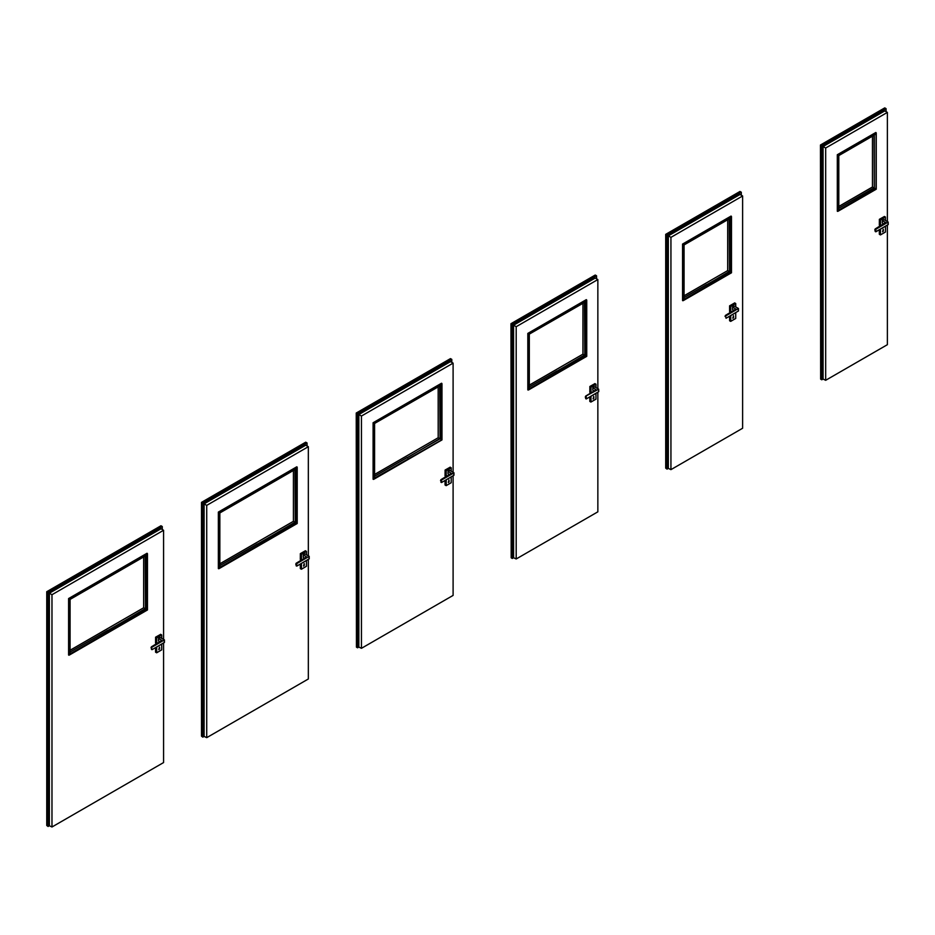 <?xml version="1.0" encoding="UTF-8"?>
<svg xmlns="http://www.w3.org/2000/svg" width="935" height="935" viewBox="0 0 935 935"><rect width="100%" height="100%" fill="white"/><g stroke="black" fill="none" stroke-linecap="round" stroke-linejoin="round"><path stroke-width="1.4" d="M882.582 231.599L883.376 231.132L883.259 229.262L882.582 231.599M883.201 229.239L882.652 231.822M879.332 234.276L880.384 234.884L879.332 234.276L879.332 229.753M874.786 230.01L875.172 228.958L875.791 231.81L875.803 229.332L875.803 231.81L888.227 224.517L888.18 222.039L875.709 229.356L875.218 228.958L888.18 222.039L883.972 219.608L882.348 220.543L885.632 222.623L875.218 228.958L885.585 222.635L882.313 220.59L882.313 223.079L883.692 223.886L882.313 223.079M887.969 223.22L888.215 224.575L882.079 228.14M879.332 225.171L880.384 225.779L879.332 225.171L879.379 219.316L884.428 216.464M875.709 231.786L888.215 224.575L888.18 222.039L884.031 219.631M885.69 222.483L875.172 228.958L875.183 231.494M593.059 398.742L593.865 398.287L593.748 396.417L593.059 398.742M593.69 396.393L593.141 398.964M589.821 401.431L590.873 402.027L589.821 401.431L589.821 396.908M596.121 389.766L585.661 396.101L585.637 398.614L586.28 398.964L586.245 396.428L586.292 398.953L598.739 391.636L598.669 389.182L585.649 396.195L598.669 389.182L594.496 386.751L592.837 387.698L596.121 389.766L585.661 396.101L596.062 389.79L592.802 387.744L592.802 390.234L594.181 391.029M586.21 398.964L585.649 398.614L586.28 398.964L598.739 391.636L592.568 395.283M589.821 392.314L590.873 392.922L589.821 392.314L589.868 386.471L594.905 383.619M598.458 390.363L598.669 389.182L594.508 386.786M592.802 390.234L594.181 391.04M820.451 145.007L821.783 145.778L886.076 108.659L884.744 107.887L820.451 145.007L820.649 379.131L821.783 379.785L823.081 379.037L823.081 146.526L825.675 148.022L825.675 380.3L887.373 344.688L887.373 225.066M825.675 148.022L887.373 112.399L887.373 221.548M875.686 132.63L837.351 154.766L837.374 211.31L837.374 154.778L837.631 211.368L838.473 210.796L838.707 208.295L874.307 188.087L874.015 135.271M823.081 379.037L825.675 380.3M887.373 112.399L884.779 110.903L823.081 146.526M821.783 145.778L821.783 379.785M886.076 108.659L886.076 111.651M838.8 206.436L872.448 187.012L872.448 136.171L872.448 187.012M838.707 155.549L838.788 208.587M874.225 135.143L838.66 155.526L838.66 210.118L875.569 188.812L874.307 188.087L874.307 135.096L838.788 155.596L837.631 154.929L876.13 132.7L837.374 154.778M837.351 211.018L838.66 210.118L838.66 155.514L875.592 134.208L838.66 155.514M837.631 211.368L876.13 189.139L876.13 132.7L874.307 135.096M876.13 132.7L876.048 189.092M838.8 206.495L872.495 187.047L874.015 187.912L838.8 208.248M730.936 216.207L682.608 244.105L682.632 300.649L682.632 244.117L731.369 216.277L682.632 244.117M670.933 237.361L670.933 469.639L742.612 428.253L742.612 195.976L740.017 194.48L668.338 235.865L670.933 237.361L742.612 195.976M665.708 234.346L667.041 235.106L741.315 192.224L739.982 191.465L665.708 234.346L665.708 468.131L667.041 469.125L668.338 468.377L670.933 469.639M668.338 235.865L668.338 468.377M667.041 235.106L667.041 469.125M741.315 192.224L741.315 195.228M684.058 295.776L727.687 270.589L727.687 219.748M731.369 216.277L729.545 218.661L684.046 244.935L682.889 244.269L682.889 300.708L731.369 272.716L731.369 216.277L730.808 217.797L683.929 244.865L683.929 299.457L683.964 297.634L729.545 271.664L729.253 218.848M683.964 244.888L730.831 217.785L730.808 272.389L729.545 271.664L729.545 218.661M683.929 299.457L730.808 272.389M684.058 295.834L727.687 270.589M727.734 219.725L727.734 270.612L729.253 271.489L706.802 284.789M586.175 299.784L527.878 333.444L527.901 389.977L527.878 333.444L586.607 299.854L527.901 333.456M510.966 323.685L512.298 324.445L596.553 275.802L595.233 275.042L510.966 323.685L511.176 557.809L512.298 558.464L513.596 557.716L513.596 325.205L516.19 326.701L516.19 558.978L597.851 511.831L597.851 392.221M516.19 326.701L597.851 279.553L597.851 388.691M513.596 557.716L516.19 558.978M597.851 279.553L595.256 278.046L513.596 325.205M512.298 324.445L512.298 558.464M596.553 275.802L596.553 278.805M529.315 385.115L582.926 354.166L582.926 303.326M586.607 299.854L584.784 302.239L529.187 334.192L529.187 388.796L528.146 390.047L586.607 356.293L586.607 299.854L586.046 301.362L529.187 334.192L528.146 333.596L528.146 390.047L528.988 389.474L529.233 386.973L584.784 355.242L584.492 302.426M584.714 302.297L529.187 334.192L529.315 387.265M584.784 302.239L584.784 355.242L586.046 355.966L586.046 301.362L529.187 334.192L529.187 388.82M529.315 385.173L582.926 354.166M529.187 388.796L586.046 355.966M582.984 303.302L582.984 354.19L584.492 355.066L557.05 371.253M441.413 383.362L373.135 422.784L373.158 479.316L373.135 422.784L441.858 383.42L373.158 422.795M356.235 413.025L357.556 413.784L451.804 359.379L450.471 358.608L356.235 413.025L356.434 647.149L357.556 647.803L358.853 647.055L358.853 414.532L361.448 416.04L361.448 648.317L453.101 595.408L453.101 475.798M361.448 416.04L453.101 363.131L453.101 472.268M358.853 647.055L361.448 648.317M453.101 363.131L450.506 361.623L358.853 414.532M357.556 413.784L357.556 647.803M451.804 359.379L451.804 362.371M374.584 474.454L438.176 437.732L438.176 386.903M441.858 383.42L440.034 385.816L374.444 423.532L374.444 478.136L373.416 479.375L441.858 439.859L441.858 383.42L441.297 384.94L374.444 423.532L373.416 422.936L373.416 479.375L374.245 478.813L374.491 476.312L440.034 438.807L439.742 385.991M439.953 385.875L374.444 423.532L374.573 476.605M440.034 385.816L440.034 438.807L441.297 439.543L441.297 384.94L374.444 423.532L374.444 478.159L441.776 439.824M374.584 474.512L438.176 437.732M438.223 386.868L438.223 437.767L439.742 438.644L407.298 457.706M296.664 466.927L218.393 512.123L218.416 568.655L218.393 512.123L297.096 466.997L218.416 512.135M201.493 502.364L202.813 503.123L307.042 442.956L305.71 442.185L201.493 502.364L201.493 736.137L202.813 737.142L204.11 736.394L204.11 503.871L206.717 505.379L206.717 737.657L308.34 678.985L308.34 559.375M206.717 505.379L308.34 446.696L308.34 555.846M204.11 736.394L206.717 737.657M308.34 446.696L305.745 445.2L204.11 503.871M202.813 503.123L202.813 737.142M307.042 442.956L307.042 445.948M219.842 563.793L293.415 521.309L293.415 470.48M297.096 466.997L295.273 469.393L219.702 512.871L219.702 567.475L218.673 568.714L297.096 523.436L297.096 466.997L296.535 468.517L219.702 512.871L218.673 512.275L218.673 568.714L219.515 568.153L219.748 565.652L295.273 522.385L294.981 469.569M219.748 512.906L296.559 468.505M295.273 469.393L295.273 522.385L296.535 523.109L296.535 468.517M219.842 563.852L293.415 521.309M219.702 512.871L219.702 567.498L296.535 523.109M293.461 470.445L293.461 521.344L294.981 522.221L257.557 544.17M146.912 553.391L68.641 598.575L68.664 655.119L68.664 598.587L147.344 553.462L68.664 598.587M46.75 591.703L48.082 592.463L162.281 526.534L160.96 525.762L46.75 591.703L46.75 825.476L48.082 826.482L49.38 825.734L49.38 593.211L51.974 594.718L51.974 826.996L163.578 762.563L163.578 642.941M51.974 594.718L163.578 530.274L163.578 639.423M49.38 825.734L51.974 826.996M163.578 530.274L160.984 528.778L49.38 593.211M48.082 592.463L48.082 826.482M162.281 526.534L162.281 529.526M70.09 650.246L143.663 607.773L143.663 556.933M147.344 553.462L145.521 555.846L69.95 599.335L69.95 653.927L68.921 655.178L147.344 609.9L147.344 553.462L146.783 554.969L69.95 599.335L68.921 598.739L68.921 655.178L69.763 654.605L69.996 652.104L145.521 608.837L145.229 556.033M69.996 599.358L146.807 554.958L146.783 609.573L145.521 608.837L145.521 555.846M70.09 650.304L143.663 607.773M69.95 653.927L146.783 609.573M143.709 556.898L143.709 607.797L145.229 608.673L107.805 630.622M158.786 649.474L159.593 649.007L159.476 647.137L158.786 649.474M159.417 647.113L158.868 649.696M156.694 646.962L156.694 652.759L161.685 649.872L161.685 644.11L156.624 647.008L156.612 652.794L155.549 652.151L156.601 652.759L155.561 652.186L155.549 647.628M161.755 640.522L151.388 646.833L152.019 649.685L164.443 642.392L164.431 639.902L151.926 647.23L151.388 646.833L164.396 639.914L160.189 637.483L158.564 638.418L161.848 640.498L151.423 646.833L161.79 640.51L158.529 638.465L158.529 640.954L159.908 641.761L158.529 640.954M164.186 641.094L164.431 642.45L158.296 646.015M155.549 643.046L156.601 643.654L155.549 643.046L155.596 637.191L160.645 634.339M160.189 637.483L164.431 639.902L164.431 642.45L152.019 649.685L151.388 649.322M448.309 482.32L449.104 481.864L448.987 479.982L448.309 482.32M448.929 479.971L448.379 482.542M445.06 484.996L446.112 485.604L445.06 484.996L445.06 480.485M440.525 480.742L440.888 479.702L441.53 482.542L441.484 479.994L441.53 482.53L453.954 475.237L453.954 472.876L441.437 480.087L440.946 479.678L453.907 472.759L449.7 470.328L448.087 471.275L451.36 473.344L440.911 479.678L451.313 473.367L448.04 471.31L448.04 473.811L449.104 474.419M441.53 482.542L447.807 478.86M450.144 467.161L451.219 467.827L451.219 471.182L451.208 467.851L446.205 470.737L446.205 476.499L448.987 474.898L446.194 476.534L445.072 475.927L446.112 476.499L445.06 475.892L445.107 470.048L450.156 467.196M448.04 473.811L449.104 474.431M451.36 473.344L440.899 479.678M449.735 470.328L453.978 472.853M453.697 473.94L453.942 475.296M303.548 565.897L304.342 565.43L304.226 563.56L303.548 565.897M304.179 563.536L303.618 566.119M301.444 563.396L301.456 569.181L306.446 566.294L306.446 560.533L301.386 563.431L301.362 569.216L300.31 568.573L301.35 569.181L300.322 568.609L300.31 564.062M296.687 566.084L296.734 563.571L296.781 566.107L309.204 558.814L309.193 556.337L296.687 563.665L296.15 563.256L309.158 556.337L304.95 553.906L303.326 554.841L306.598 556.921L296.185 563.256L306.551 556.944L303.279 554.887L303.279 557.377L304.658 558.183L303.279 557.377M308.947 557.517L309.193 558.873L303.057 562.438M305.383 550.738L306.47 551.405L306.47 554.759L306.446 551.428L301.456 554.315L301.456 560.077L304.226 558.475L301.444 560.112L300.322 559.504L301.35 560.077L300.31 559.469L300.357 553.625L305.394 550.762M304.95 553.906L309.193 556.337L309.193 558.873L296.769 566.119L296.138 565.757M306.551 556.944L296.15 563.256L296.15 565.804L296.138 563.267L295.764 564.308M732.83 318.052L733.624 317.596L733.508 315.714L732.83 318.052M733.461 315.703L732.9 318.274M729.581 320.728L730.632 321.336L729.581 320.728L729.581 316.217M735.88 309.076L725.431 315.411L726.051 318.262L738.475 310.969L738.475 308.492L725.957 315.82L725.431 315.411L738.44 308.492L734.232 306.061L732.608 307.007L735.88 309.076L725.466 315.411L735.833 309.099L732.561 307.042L732.561 309.543L733.624 310.151M725.431 315.411L726.051 318.274L732.339 314.592M734.665 302.893L735.74 303.559L735.74 306.914L735.728 303.583L730.738 306.47L730.738 312.232L733.508 310.63L730.714 312.267L729.581 311.624L729.581 305.862L734.676 302.928M732.561 309.543L733.636 310.163M738.218 309.672L738.475 311.028M885.468 226.235L880.478 229.122L880.478 234.884L885.468 231.997L885.48 226.177L885.468 231.938M879.344 234.311L880.431 234.907L880.384 229.145M885.422 232.032L880.466 234.919L885.457 232.032M879.379 219.316L880.431 219.924L885.422 217.049L884.37 216.441L885.457 217.037L880.478 220.017L880.478 225.779L883.259 224.178L880.384 225.779L880.384 220.017L879.332 219.409M885.468 220.45L885.422 217.049L885.492 220.461M879.344 225.206L880.466 225.802L882.967 224.365M595.957 393.39L590.967 396.265L590.967 402.027L595.957 399.151L595.957 393.39M589.833 401.454L590.885 402.062L590.873 396.3M595.969 393.319L595.946 399.187L590.967 402.027L595.957 399.093M589.868 386.471L590.92 387.078L595.911 384.192L594.859 383.584M595.957 387.604L595.957 384.285L590.967 387.16L590.967 392.922L593.748 391.321L590.873 392.922L590.873 387.16L589.821 386.552M585.275 397.165L585.649 396.124M595.981 387.616L595.981 384.25L594.894 383.584M589.833 392.349L590.955 392.957L593.456 391.52M857.115 199.471L856.881 200.254L857.115 199.471M729.475 218.72L684.058 244.935L684.046 297.926M707.363 285.923L707.129 286.706L707.363 285.923M684.058 297.587L706.615 284.567M557.622 372.375L557.377 373.17L557.622 372.375M529.315 386.926L556.863 371.02M407.87 458.84L407.637 459.623L407.87 458.84M374.584 476.266L407.111 457.472M295.203 469.44L219.842 512.953L219.83 565.944M258.118 545.292L257.885 546.075L258.118 545.292M219.842 565.605L257.359 543.936M145.451 555.904L70.09 599.405L70.078 652.396M108.366 631.756L108.133 632.539L108.366 631.756M70.09 652.057L107.618 630.389M161.708 649.848L156.683 652.794L161.708 649.848L161.697 644.051M151.926 649.661L151.388 646.833M155.596 637.191L156.648 637.799L161.638 634.912L160.586 634.316M160.621 634.304L161.708 634.97L161.708 638.336L161.685 635.005L156.694 637.88L156.694 643.654L159.476 642.041L156.601 643.654L156.601 637.88L155.549 637.284M151.002 647.885L151.376 646.845M159.184 642.24L156.694 643.654M155.561 643.081L156.601 643.654M451.208 476.967L446.205 479.842L446.205 485.604L451.208 482.729L451.208 476.967M445.072 485.031L446.124 485.639L446.112 479.877M451.219 482.694L446.194 485.639L451.208 482.729L451.219 476.932M441.495 482.542L440.888 482.191M445.107 470.048L446.159 470.644L451.149 467.769L450.109 467.161M446.112 476.499L446.112 470.737L445.06 470.13M448.695 475.085L446.205 476.499M306.47 566.271L301.444 569.216L306.47 566.271L306.458 560.474M300.357 553.625L301.397 554.221L306.4 551.346L305.348 550.738M301.35 560.077L301.35 554.315L300.31 553.707M303.933 558.663L301.456 560.077M735.728 312.699L730.738 315.574L730.738 321.336L735.728 318.461L735.728 312.699M729.604 320.763L730.644 321.371L730.632 315.609M735.74 318.426L730.714 321.371L735.728 318.461L735.74 312.664M729.639 305.78L730.679 306.376L735.67 303.501L734.629 302.893M730.632 312.232L730.632 306.47L729.581 305.862M725.046 316.474L725.408 315.434M733.215 310.817L730.738 312.232M734.267 306.061L738.475 308.492L738.475 311.039M585.661 396.101L585.637 398.614M838.8 155.596L838.8 208.493M875.814 132.501L837.304 154.731L837.304 211.193M838.005 211.287L876.247 189.209L876.247 133.062M731.053 216.078L682.562 244.07L682.562 300.532M684.058 244.935L684.058 297.833M683.929 299.481L683.929 244.865M683.263 300.626L731.486 272.786L731.486 216.639M586.292 299.656L527.819 333.409L527.819 389.86M529.315 334.274L529.315 387.172M528.52 389.965L586.736 356.352L586.736 300.217M441.542 383.233L373.088 422.749L373.088 479.199M374.584 423.613L374.584 476.511M373.79 479.304L441.975 439.929L441.975 383.794M296.781 466.799L218.346 512.088L218.346 568.538M219.842 512.953L219.842 565.85M219.047 568.644L297.213 523.506L297.213 467.36M147.029 553.263L68.594 598.552L68.594 655.003M69.95 599.335L69.95 653.951M70.09 599.405L70.09 652.314M69.295 655.096L147.473 609.959L147.473 553.824M440.899 479.69L441.449 482.542M453.966 472.853L453.942 475.307"/></g></svg>
